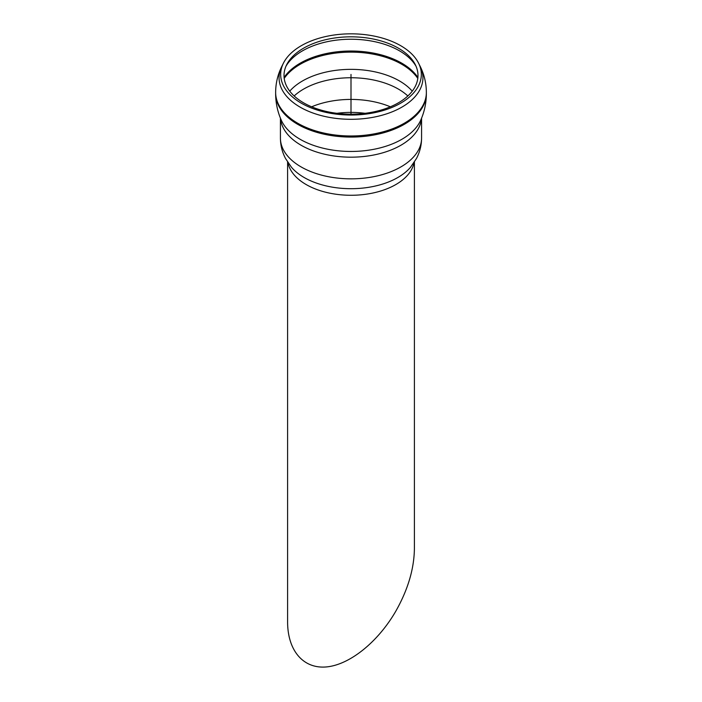 <?xml version="1.0" encoding="UTF-8"?>
<svg xmlns="http://www.w3.org/2000/svg" width="702" height="702" viewBox="0 0 702 702"><rect width="100%" height="100%" fill="white"/><g stroke="black" fill="none" stroke-linecap="round" stroke-linejoin="round"><path stroke-width="1.05" d="M287.601 162.03L287.601 621.858C287.592 650.851 303.545 669.199 326.737 666.9C349.929 664.61 378.08 641.891 395.831 611.135C407.932 589.724 414.119 568.892 414.399 548.648L414.399 162.03M398.367 48.157A66.988 38.68 180 0 1 415.33 64.716A66.988 38.68 180 0 1 351 114.18A66.988 38.68 180 0 1 286.67 64.716A66.988 38.68 180 0 1 398.367 48.157M400.728 45.718A70.332 40.602 180 0 1 418.541 63.101A70.332 40.602 180 0 1 351 115.031A70.332 40.602 180 0 1 283.459 63.101A70.332 40.602 180 0 1 400.728 45.718M351 114.18L351 74.43M414.04 162.592A63.399 36.601 180 0 1 395.831 184.556A63.399 36.601 180 0 1 329.905 193.19A63.399 36.601 180 0 1 287.96 162.592M285.951 66.26A68.603 39.61 180 0 1 302.492 50.842A68.603 39.61 180 0 1 399.508 50.842A68.603 39.61 180 0 1 416.049 66.26M284.099 77.457A71.771 41.436 180 0 1 300.245 63.162A71.771 41.436 180 0 1 401.755 63.162A71.771 41.436 180 0 1 417.901 77.457M284.205 78.413A71.771 41.436 180 0 1 300.245 64.268A71.771 41.436 180 0 1 401.755 64.268A71.771 41.436 180 0 1 417.795 78.413M289.742 91.163A68.559 39.584 180 0 1 302.518 80.949A68.559 39.584 180 0 1 412.258 91.163M294.156 95.963A66.988 38.68 180 0 1 303.633 89.075A66.988 38.68 180 0 1 398.367 89.075A66.988 38.68 180 0 1 407.844 95.963M311.635 106.801A66.988 38.68 180 0 1 390.365 106.801M336.925 113.312A63.224 36.504 180 0 1 365.075 113.312M410.573 167.208A66.269 38.259 180 0 1 351 188.706A66.269 38.259 180 0 1 291.427 167.208L285.556 158.538C282.186 152.159 280.475 145.349 280.423 138.092A70.577 40.751 180 0 0 351 178.843A70.577 40.751 180 0 0 421.577 138.092C421.525 145.349 419.814 152.159 416.444 158.538L410.573 167.208M421.498 118.34A70.577 40.751 180 0 1 351 157.178A70.577 40.751 180 0 1 280.502 118.34M420.665 120.296A71.946 41.541 180 0 1 351 151.456A71.946 41.541 180 0 1 281.335 120.296C277.544 111.776 275.649 102.852 275.64 93.515A75.36 43.506 180 0 0 275.64 93.568A75.36 43.506 180 0 0 351 137.074A75.36 43.506 180 0 0 426.36 93.568A75.36 43.506 180 0 0 426.36 93.515C426.351 102.852 424.456 111.776 420.665 120.296M418.541 63.101L420.086 66.19C424.227 74.438 426.316 83.205 426.36 92.462A75.36 43.506 180 0 1 351 135.977A75.36 43.506 180 0 1 275.64 92.462L275.64 93.568M420.086 66.19A71.946 41.532 180 0 1 351 119.305A71.946 41.532 180 0 1 281.914 66.19C277.773 74.438 275.684 83.205 275.64 92.462M280.423 118.147L280.423 138.092M421.577 118.147L421.577 138.092M426.36 92.462L426.36 93.568M283.459 63.101L281.914 66.19"/></g></svg>
